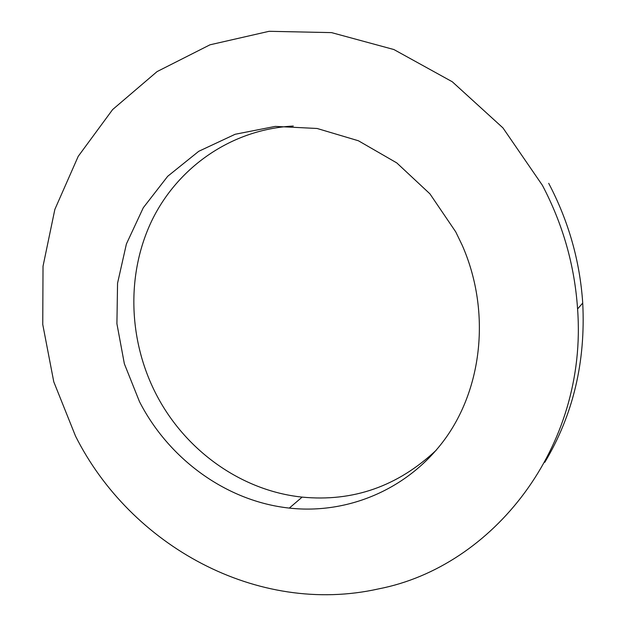 <?xml version="1.0" encoding="UTF-8"?>
<svg xmlns="http://www.w3.org/2000/svg" width="626" height="626" viewBox="0 0 626 626"><rect width="100%" height="100%" fill="white"/><g stroke="black" fill="none" stroke-linecap="round" stroke-linejoin="round"><path stroke-width="0.94" d="M436.275 450.157C397.753 486.371 353.041 502.021 302.131 497.114C240.838 490.745 184.717 449.945 156.054 394.036C128.361 340.215 126.139 274.282 151.821 220.649C177.698 167.267 231.526 129.206 293.304 126.045M455.736 231.87L462.262 245.384C490.213 309.056 483.147 384.489 446.768 436.557C410.194 488.624 348.572 514.65 289.314 508.093C226.471 501.316 168.973 459.218 139.512 401.72L124.363 363.8L116.913 323.736L117.555 283.218L126.405 243.96L143.291 207.73L167.698 176.289L198.739 151.304L235.149 134.269L275.276 126.397L317.116 128.479L358.416 140.772L396.782 162.909L429.913 193.833L455.736 231.87M75.519 436.095C130.404 545.504 257.169 616.164 378.746 588.855C492.748 566.749 587.947 447.394 577.579 308.962C574.652 265.58 562.93 224.366 542.406 185.319L502.952 127.9L452.293 81.771L393.895 49.54L331.569 32.622L269.117 31.3L209.992 44.806L157.079 71.591L112.633 109.558L78.227 156.328L54.861 209.389L43.022 266.253L42.756 324.495L53.781 381.829L75.519 436.095M544.808 462.301C573.103 415.015 585.74 361.93 582.728 303.039C579.911 261.019 568.572 221.111 548.705 183.324M289.314 508.093L302.131 497.114M577.579 308.962L582.728 303.039"/></g></svg>
